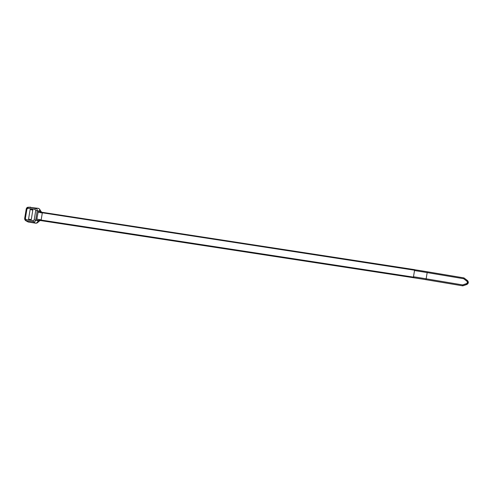 <?xml version="1.0" encoding="UTF-8"?>
<svg xmlns="http://www.w3.org/2000/svg" width="493" height="493" viewBox="0 0 493 493"><rect width="100%" height="100%" fill="white"/><g stroke="black" fill="none" stroke-linecap="round" stroke-linejoin="round"><path stroke-width="0.74" d="M413.923 277.842L413.491 276.77L413.504 277.732L39.767 220.26L413.504 277.732M417.972 270.25L41.338 212.169M41.622 212.236L39.2 208.804L38.041 208.299A2.724 2.601 105 0 1 40.192 210.739L41.628 212.354M415.235 269.825L414.816 269.689L414.502 270.565L415.1 269.807A29.58 0.924 9.3 0 1 427.203 271.748L463.95 277.904L467.253 280.499C468.479 282.045 468.264 283.358 466.612 284.436L462.656 285.829L425.909 279.673A29.58 0.924 -170.7 0 0 413.818 277.732L413.602 277.695M40.309 220.396L38.436 221.499A2.724 2.601 105 0 1 35.607 223.175L36.229 223.187L40.272 220.507L421.872 279.007L462.779 285.86L466.828 284.492L466.421 283.635C467.493 282.964 467.629 282.138 466.828 281.158L467.469 280.554C468.8 282.125 468.584 283.438 466.828 284.492M36.235 223.187L39.2 220.852L40.358 220.531L416.795 278.225M28.551 219.169L30.147 209.445L32.858 209.858L31.269 219.582L28.551 219.169M38.436 221.499L36.796 220.445L36.846 219.095L38.355 210.942L40.192 210.739M38.029 208.299L28.539 207.233L35.662 208.366C36.796 208.662 37.32 209.433 37.234 210.671L35.675 220.168C35.367 221.369 34.621 221.942 33.45 221.893A1.159 0.438 -81.9 0 1 33.234 220.654L34.183 219.903L35.742 210.406L35.077 209.408A1.159 0.438 -81 0 1 35.662 208.366L38.029 208.299A2.724 2.601 105 0 1 38.041 208.299M26.086 219.638A1.159 0.438 -81.9 0 0 26.302 220.876L28.261 222.041A2.724 2.601 105 0 1 28.249 222.041L35.595 223.169L33.45 221.893L25.772 220.716L24.841 219.761L24.65 218.491L25.365 218.572L26.086 219.638L33.234 220.654M25.593 220.611L24.65 218.491L26.228 209.007C26.554 207.763 27.325 207.171 28.539 207.233L30.689 207.171M28.249 222.041L25.587 220.611M35.077 209.408L27.947 208.274A1.159 0.438 -81 0 1 28.539 207.233M34.183 219.903L36.796 220.439L39.754 220.26M39.711 210.634L42.164 212.76L38.355 210.942L35.742 210.406M37.955 221.369L39.767 220.26M414.816 269.689L40.956 212.2L414.81 269.689M32.809 210.16L30.147 209.445M413.935 277.787L416.671 278.206M40.192 210.665L39.212 208.816M37.93 222.503L38.405 221.567M41.714 212.267L40.709 211.645L40.364 210.757L40.74 211.688M38.602 221.597L39.218 220.852A0.579 0.579 0 0 0 39.23 220.839L39.255 220.815M40.383 220.537L42.108 220.79M467.469 280.554L463.956 277.904L427.209 271.754M466.828 281.158L463.648 278.711L427.166 272.598L426.155 278.804L462.631 284.917L462.619 285.786M463.648 278.711L463.907 277.923M40.974 220.038L413.43 277.115M414.564 270.219L42.164 212.76M27.947 208.274L26.918 209.075L25.365 218.572M42.318 212.884L41.159 219.97M413.491 276.77L414.502 270.565M28.193 207.214L26.203 208.995L26.918 209.075M36.846 219.095L41.178 219.872M37.973 212.206L42.306 212.976M40.272 220.507L39.23 220.839M462.631 284.917L466.421 283.635M427.166 272.598A30.449 0.949 -170.7 0 0 414.724 270.595L415.112 269.807L427.209 271.748L427.166 272.598M413.818 277.732L413.707 276.801A30.449 0.949 9.3 0 1 426.155 278.804L425.909 279.673M40.136 209.913L40.377 210.764M40.728 211.663A0.579 0.579 0 0 0 40.722 211.651L41.467 212.212"/></g></svg>
